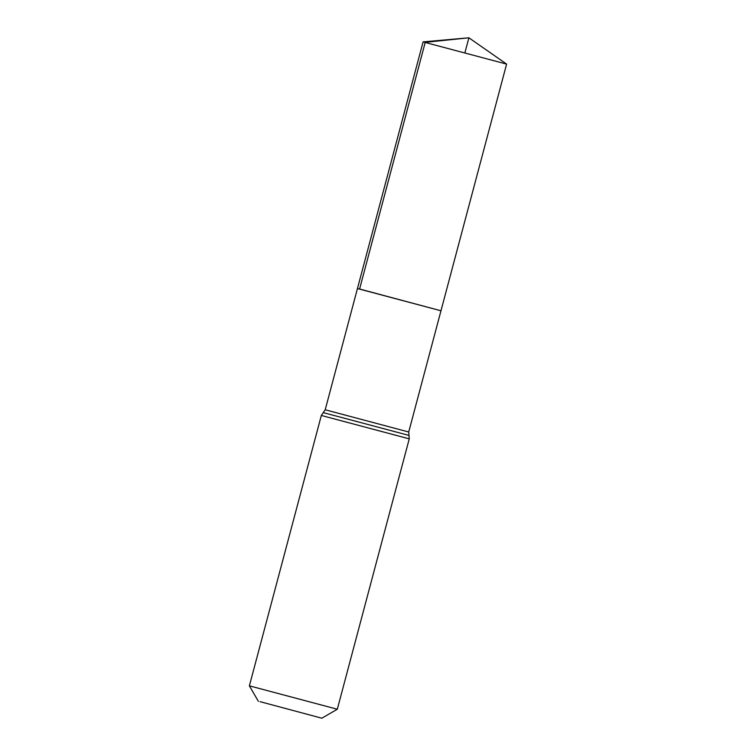 <?xml version="1.0" encoding="UTF-8"?>
<svg xmlns="http://www.w3.org/2000/svg" width="756" height="756" viewBox="0 0 756 756"><rect width="100%" height="100%" fill="white"/><g stroke="black" fill="none" stroke-linecap="round" stroke-linejoin="round"><path stroke-width="1.13" d="M359.591 289.009L440.975 310.782L359.591 289.009L425.231 42.336L468.89 37.8L464.949 52.636M259.979 701.644L321.848 718.2L259.979 701.644M258.354 701.303L249.385 685.843L337.308 709.232L409.251 438.849L408.722 431.997L440.975 310.782L357.446 288.556L423.086 41.892L506.605 64.099L440.975 310.782M249.385 685.843L321.328 415.46L325.203 409.771L408.722 431.997M321.328 415.46L409.251 438.849M323.266 412.615L408.987 435.418M325.203 409.771L357.446 288.556M321.848 718.2L337.308 709.232M506.605 64.099L468.89 37.8L423.095 41.882"/></g></svg>
